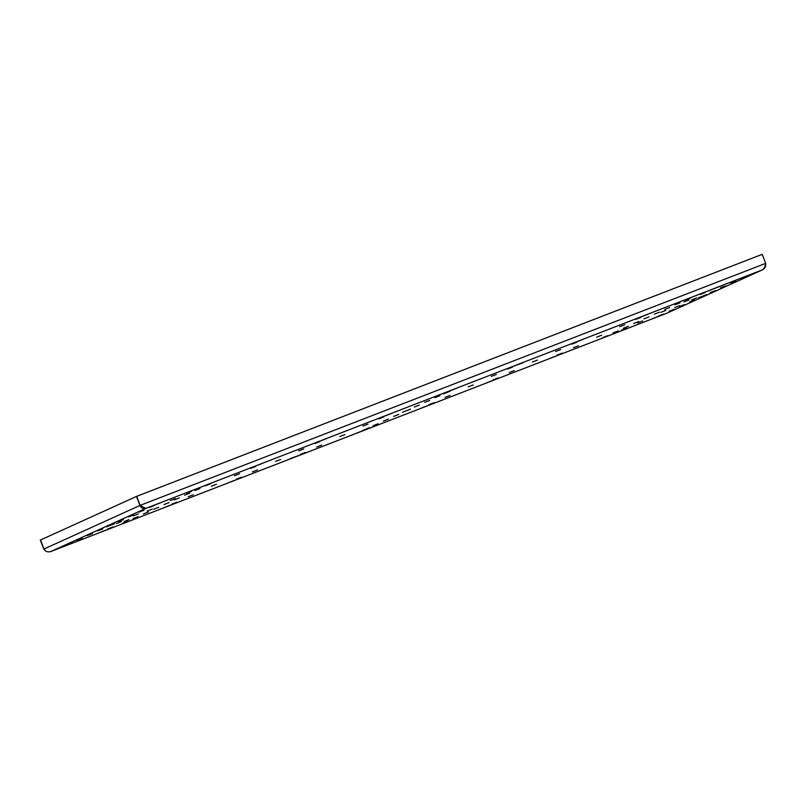 <?xml version="1.0" encoding="UTF-8"?>
<svg xmlns="http://www.w3.org/2000/svg" width="806" height="806" viewBox="0 0 806 806"><rect width="100%" height="100%" fill="white"/><g stroke="black" fill="none" stroke-linecap="round" stroke-linejoin="round"><path stroke-width="1.21" d="M106.07 530.056L101.002 532.02L106.07 530.056M293.636 457.496L298.694 455.531L293.636 457.496M107.833 528.917L112.9 526.953L107.833 528.917M300.447 454.403L305.514 452.438L300.447 454.403M116.255 523.598L121.323 521.633L116.255 523.598M153.634 509.251L158.701 507.296L153.634 509.251M122.572 523.346L127.64 521.391L122.572 523.346M362.609 430.485L367.667 428.53L362.609 430.485M664.618 309.494L669.685 307.539L664.618 309.494M149.362 507.448L154.43 505.493L149.362 507.448M118.301 521.542L123.368 519.588L118.301 521.542M193.299 490.129L198.367 488.174L193.299 490.129M674.934 304.819L679.992 302.855L674.934 304.819M184.564 495.227L189.622 493.262L184.564 495.227M66.626 544.997L71.694 543.032L66.626 544.997M97.687 530.902L102.755 528.938L97.687 530.902M689.644 301.887L694.712 299.923L689.644 301.887M658.583 315.982L663.65 314.018L658.583 315.982M364.655 429.558L369.712 427.593L364.655 429.558M429.82 404.672L434.887 402.708L429.82 404.672M143.327 513.936L148.395 511.971L143.327 513.936M87.38 535.577L92.438 533.612L87.38 535.577M128.607 516.868L133.675 514.903L128.607 516.868M674.652 307.57L679.72 305.605L674.652 307.57M633.697 323.528L638.765 321.574L633.697 323.528M602.636 337.623L607.704 335.669L602.636 337.623M393.671 416.39L398.728 414.435L393.671 416.39M428.852 404.723L433.92 402.758L428.852 404.723M621.466 330.208L626.534 328.244L621.466 330.208M422.042 407.816L427.109 405.851L422.042 407.816M614.656 333.301L619.713 331.337L614.656 333.301M720.574 287.853L725.642 285.888L720.574 287.853M741.329 278.433L746.386 276.468L741.329 278.433M706.933 291.419L712 289.465L706.933 291.419M507.498 369.027L512.566 367.073L507.498 369.027M514.319 365.934L519.386 363.98L514.319 365.934M700.112 294.512L705.179 292.548L700.112 294.512M644.004 318.854L649.072 316.889L644.004 318.854M654.311 314.179L659.379 312.214L654.311 314.179M710.267 292.528L715.325 290.563L710.267 292.528M378.135 418.767L383.193 416.803L378.135 418.767M518.006 364.644L523.074 362.69L518.006 364.644M443.3 393.872L448.368 391.907L443.3 393.872M289.938 458.785L295.006 456.821L289.938 458.785M691.689 299.832L696.757 297.877L691.689 299.832M685.372 300.084L690.44 298.119L685.372 300.084M660.789 312.355L665.857 310.401L660.789 312.355M468.175 386.88L473.243 384.915L468.175 386.88M424.591 402.355L429.658 400.401L424.591 402.355M414.284 407.04L419.352 405.075L414.284 407.04M445.345 392.945L450.413 390.981L445.345 392.945M133.292 515.86L138.36 513.906L133.292 515.86M379.092 418.707L384.16 416.742L379.092 418.707M186.478 493.222L191.546 491.267L186.478 493.222M385.913 415.614L390.97 413.659L385.913 415.614M174.247 499.901L179.315 497.937L174.247 499.901M205.308 485.806L210.376 483.842L205.308 485.806M147.155 511.075L152.223 509.11L147.155 511.075M163.94 504.576L169.008 502.612L163.94 504.576M557.258 355.043L562.326 353.078L557.258 355.043M550.448 358.136L555.515 356.171L550.448 358.136M555.515 351.537L560.583 349.572L555.515 351.537M491.317 376.372L496.385 374.417L491.317 376.372M362.912 426.052L367.969 424.097L362.912 426.052M298.704 450.897L303.771 448.932L298.704 450.897M234.496 475.731L239.563 473.767L234.496 475.731M170.298 500.566L175.365 498.612L170.298 500.566M124.023 521.573L129.091 519.608L124.023 521.573M188.221 496.728L193.289 494.773L188.221 496.728M252.429 471.893L257.497 469.928L252.429 471.893M316.637 447.058L321.695 445.093L316.637 447.058M445.043 397.378L450.111 395.414L445.043 397.378M509.241 372.533L514.309 370.579L509.241 372.533M573.449 347.698L578.517 345.734L573.449 347.698M637.657 322.863L642.714 320.899L637.657 322.863M635.914 319.357L640.972 317.393L635.914 319.357M578.527 341.099L583.584 339.135L578.527 341.099M669.03 311.237L674.098 309.282L669.03 311.237M613.084 332.888L618.142 330.923L613.084 332.888M373.047 425.749L378.115 423.785L373.047 425.749M133.02 518.611L138.088 516.646L133.02 518.611M77.064 540.252L82.131 538.297L77.064 540.252M138.914 512.193L143.982 510.228L138.914 512.193M434.897 397.68L439.965 395.716L434.897 397.68M679.337 306.562L684.405 304.597L679.337 306.562M623.391 328.213L628.458 326.249L623.391 328.213M383.354 421.075L388.421 419.11L383.354 421.075M194.871 490.542L199.938 488.577L194.871 490.542M532.383 362.035L537.451 360.07L532.383 362.035M571.706 344.192L576.774 342.228L571.706 344.192M730.881 283.178L735.949 281.213L730.881 283.178M257.507 465.294L262.565 463.329L257.507 465.294M619.723 326.702L624.791 324.737L619.723 326.702M642.725 316.264L647.792 314.3L642.725 316.264M493.06 379.878L498.128 377.923L493.06 379.878M250.686 468.387L255.754 466.422L250.686 468.387M211.363 486.23L216.431 484.265L211.363 486.23M172.041 504.072L177.108 502.118L172.041 504.072M165.22 507.165L170.288 505.211L165.22 507.165M596.591 337.2L601.649 335.236L596.591 337.2M683.931 301.857L688.989 299.903L683.931 301.857M275.571 461.395L280.629 459.43L275.571 461.395M321.705 440.459L326.773 438.494L321.705 440.459M486.24 382.971L491.307 381.016L486.24 382.971M236.239 479.238L241.306 477.273L236.239 479.238M229.428 482.331L234.496 480.366L229.428 482.331M314.894 443.552L319.952 441.587L314.894 443.552M339.769 436.55L344.837 434.595L339.769 436.55M726.579 283.823L732.644 281.475L726.579 283.823M713.925 288.719L722.911 285.233L713.925 288.719M356.333 433.235L364.413 430.102L356.333 433.235M652.316 318.723L660.396 315.599L652.316 318.723M60.349 547.748L68.439 544.614L60.349 547.748M698.449 297.787L706.54 294.653L698.449 297.787M402.466 412.299L410.556 409.166L402.466 412.299M106.493 526.802L114.573 523.668L106.493 526.802M744.593 276.851L752.673 273.718L744.593 276.851M448.61 391.363L456.7 388.23L448.61 391.363M152.626 505.866L160.716 502.732L152.626 505.866M140.758 505.805L139.962 505.463C141.423 508.243 143.387 509.211 145.846 508.395L139.962 505.463L136.466 496.446L40.522 539.98L43.998 549.007L40.3 540.08L43.796 549.098M50.496 551.657L50.566 551.626C47.393 552.332 45.207 551.455 44.018 548.997L139.952 505.463L136.667 496.345L762.204 254.343L765.7 263.361L764.541 267.491L762.688 269.738L667.146 313.091L762.426 269.849C765.247 268.217 766.264 266.091 765.478 263.461M765.7 263.361L140.163 505.362L136.667 496.345M714.378 288.538L722.468 285.405L714.338 288.548M721.985 285.596L714.771 288.397L721.985 285.596M720.947 285.989L716.191 287.833L720.947 285.989M719.798 286.422L717.723 287.228L719.798 286.422M762.426 269.849L145.846 508.395L50.566 551.626L667.146 313.091L50.546 551.636M140.466 505.684L141.09 506.057"/></g></svg>
